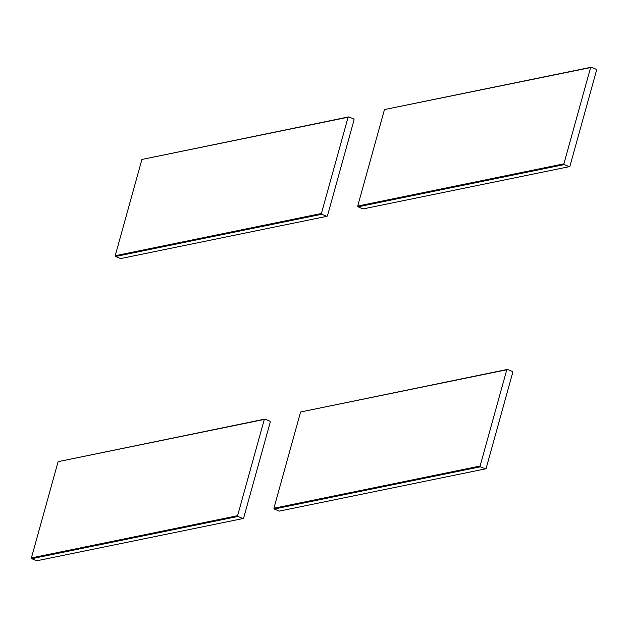 <?xml version="1.0" encoding="UTF-8"?>
<svg xmlns="http://www.w3.org/2000/svg" width="628" height="628" viewBox="0 0 628 628"><rect width="100%" height="100%" fill="white"/><g stroke="black" fill="none" stroke-linecap="round" stroke-linejoin="round"><path stroke-width="0.94" d="M564.25 164.591L563.905 163.822L357.709 206.055L358.054 206.824L564.25 164.591L569.251 166.679L363.055 208.912L358.054 206.824M563.905 163.822L590.595 67.565L591.254 67.212L596.255 69.3L596.6 70.069L569.902 166.326L569.251 166.679M591.254 67.212L385.058 109.445L590.595 67.565M357.709 206.055L384.407 109.798M480.444 466.792L480.098 466.023L273.902 508.256L274.248 509.025L480.444 466.792L485.444 468.88L279.248 511.121L274.248 509.025M480.098 466.023L506.788 369.766L507.448 369.413L512.448 371.509L512.793 372.271L486.096 468.535L485.444 468.88M507.448 369.413L300.592 411.999L506.788 369.766M273.902 508.256L300.592 411.999M237.941 516.467L237.596 515.698L31.4 557.931L31.745 558.7L237.941 516.467L242.942 518.555L36.746 560.788L31.745 558.7M237.596 515.698L264.294 419.441L264.945 419.088L269.946 421.176L270.291 421.945L243.593 518.202L242.942 518.555M264.945 419.088L58.098 461.674L264.294 419.441M31.4 557.931L58.098 461.674M321.748 214.258L321.403 213.489L115.207 255.729L115.552 256.491L321.748 214.258L326.748 216.346L120.552 258.587L115.552 256.491M321.403 213.489L348.1 117.232L348.752 116.879L353.752 118.975L354.098 119.744L327.408 216.001L326.748 216.346M348.752 116.879L141.904 159.465L348.1 117.232M115.207 255.729L141.904 159.465"/></g></svg>
